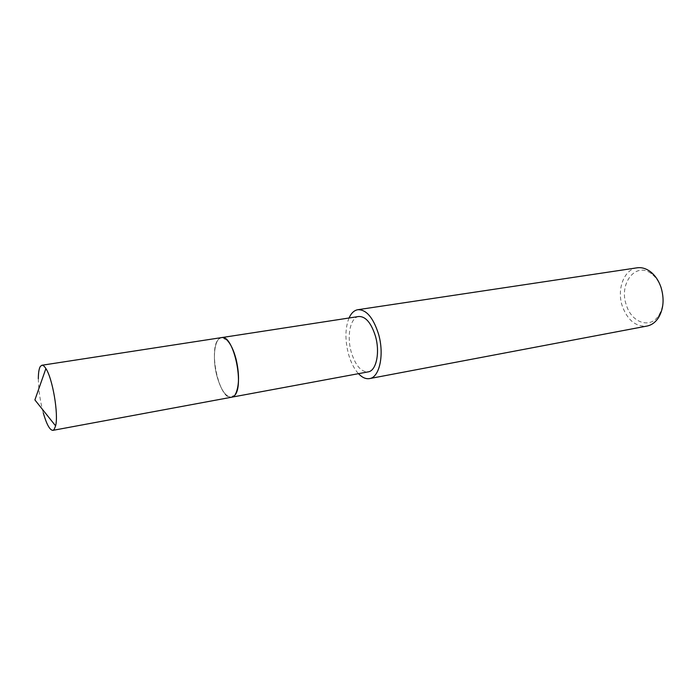 <?xml version="1.0" encoding="UTF-8"?>
<svg xmlns="http://www.w3.org/2000/svg" width="698" height="698" viewBox="0 0 698 698"><rect width="100%" height="100%" fill="white"/><g stroke="black" fill="none" stroke-linecap="round" stroke-linejoin="round"><path stroke-width="0.52" stroke-dasharray="3.49 2.62" d="M227.051 340.144L221.467 337.623C214.513 338.268 212.218 358.039 216.746 375.35C220.734 389.798 225.681 397.083 231.57 397.214L236.011 392.991M236.09 359.208C232.033 344.952 227.173 337.753 221.51 337.614C214.522 338.164 212.192 357.987 216.738 375.35C220.751 389.859 225.707 397.145 231.623 397.206C238.288 396.508 240.775 376.841 236.09 359.208M358.772 316.499C350.335 317.389 346.592 336.052 351.26 352.097C355.413 365.473 361.049 372.069 368.169 371.877M637.091 267.814C623.916 269.367 616.517 289.635 622.398 306.405C627.729 320.382 635.913 326.934 646.967 326.062M349.026 318C345.117 327.99 344.925 339.978 348.459 353.956C350.824 362.358 354.156 368.937 358.475 373.674M661.154 287.934C659.043 281.852 655.858 277.167 651.6 273.869C635.799 261.035 618.454 283.798 626.376 305.122C631.542 322.607 650.143 329.229 658.668 315.566C663.466 307.652 664.295 298.439 661.154 287.934M221.458 337.614L218.971 338.879C207.768 347.613 219.146 400.765 231.57 397.223L231.815 397.171M38.329 378.717C38.46 389.641 40.109 401.018 43.267 412.85M651.6 273.869L650.344 271.627M658.668 315.566L658.231 318.096"/><path stroke-width="1.05" d="M236.011 392.991C239.327 384.781 239.353 373.517 236.099 359.208C233.76 350.379 230.75 344.018 227.051 340.144M231.815 397.171L368.169 371.877C376.292 370.952 380.236 352.368 375.411 336.052C371.17 322.842 365.63 316.325 358.772 316.499L221.702 337.588M358.475 373.674C362.166 377.557 365.848 379.197 369.539 378.595L646.967 326.062C651.452 325.172 655.204 322.511 658.231 318.096C663.58 309.284 664.496 299.023 660.997 287.288C658.642 280.517 655.099 275.291 650.344 271.627C646.034 268.451 641.61 267.186 637.091 267.814L357.847 309.703C354.174 310.348 351.234 313.114 349.026 318M369.539 378.595C379.599 377.435 384.537 354.331 378.508 334.002C373.221 317.59 366.337 309.493 357.847 309.703M43.267 412.85C46.618 424.41 49.828 430.247 52.908 430.352L54.095 429.575L55.613 425.876C58.693 414.307 52.62 378.491 45.894 368.588C44.402 366.197 43.058 365.089 41.863 365.255L40.31 366.459C39.018 368.614 38.364 372.697 38.329 378.717M52.908 430.352L231.57 397.223L233.455 396.368C245.364 389.51 233.9 333.757 221.458 337.614L41.863 365.255M45.894 368.588L34.9 399.919L55.613 425.876"/></g></svg>
